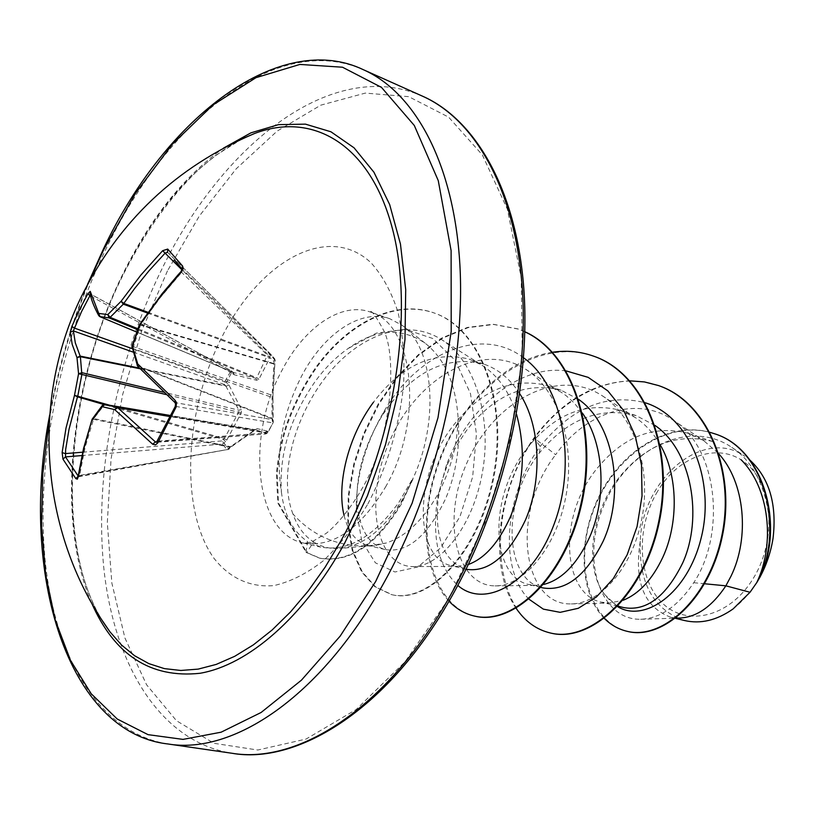 <?xml version="1.0" encoding="UTF-8"?>
<svg xmlns="http://www.w3.org/2000/svg" width="815" height="815" viewBox="0 0 815 815"><rect width="100%" height="100%" fill="white"/><g stroke="black" fill="none" stroke-linecap="round" stroke-linejoin="round"><path stroke-width="0.61" stroke-dasharray="4.08 3.06" d="M157.081 441.822L265.894 433.947L156.46 442.321L157.998 441.119L267.402 432.826L273.198 422.669L273.351 420.988L273.198 422.669L267.402 432.826L265.894 433.947L267.87 432.714L273.198 422.465L272.954 395.611L275.083 360.271L270.295 354.861L269.561 358.478L258.905 379.24L256.664 380.248L234.211 374.768L231.45 372.832L226.397 382.581L228.923 384.935L241.393 409.415L241.26 412.899L226.804 440.08L224.033 443.187L228.557 448.902L231.531 446.029L257.265 428.659L267.289 431.094L267.87 432.521L264.824 433.611L264.712 432.48L254.973 429.75L229.667 447.272L227.456 450.033L222.383 444.104L81.918 455.554M82.672 452.193L221.853 440.946L222.383 444.104L224.033 443.187L221.853 440.946L224.298 438.694L238.846 411.891L238.907 410.2L225.521 385.475L227.833 383.671M242.544 138.682L215.364 155.553L198.279 169.846C169.917 197.413 144.978 232.204 123.452 274.186C65.22 388.938 54.809 545.775 102.588 621.01C53.515 541.761 65.801 388.419 122.912 274.472C155.471 209.027 195.356 163.764 242.554 138.672M657.593 491.323C635.863 527.224 637.32 578.192 661.749 602.458C685.812 627.265 728.967 617.668 752.703 579.333C776.827 541.354 773.354 485.985 746.55 463.847C720.093 441.129 678.966 455.116 657.593 491.323M412.074 480.412L400.736 503.701C375.695 544.909 348.626 563.053 319.531 558.143L306.063 552.387L306.807 552.56L313.551 541.944C304.148 535.822 297.281 526.5 292.952 513.97C311.238 534.304 333.906 544.96 360.964 545.948L370.081 545.643L386.3 542.994C405.483 536.545 422.353 520.846 436.901 495.907C450.257 471.59 457.337 445.734 458.142 418.339C455.768 383.733 444.735 358.651 425.022 343.115C401.072 327.121 375.369 328.965 347.934 348.647C335.78 357.184 324.839 368.166 315.11 381.603C290.221 417.321 278.995 454.189 281.43 492.219C275.287 453.629 282.01 414.916 301.591 376.092C323.647 333.763 360.678 308.315 389.835 318.747L401.734 325.063C434.008 346.752 440.171 422.058 412.074 480.412L401.489 503.894C376.449 545.092 349.38 563.236 320.275 558.316L306.807 552.56L278.506 503.038L277.161 473.199C278.964 456.156 282.082 440.711 286.503 426.866C293.971 405.32 304.28 385.159 317.412 366.393C348.463 323.687 394.745 299.319 434.018 312.94L433.315 312.685C394.042 299.074 347.761 323.443 316.709 366.169C303.567 384.945 293.257 405.106 285.79 426.663C281.358 440.518 278.241 455.962 276.438 473.016L277.772 502.855L306.063 552.387L307.54 541.517C292.972 531.706 284.262 515.274 281.43 492.219M411.697 480.3L399.014 502.203C373.525 537.146 347.424 552.101 320.723 547.069L307.54 541.517M412.92 479.281L406.471 492.647C386.931 527.193 364.662 545.795 339.672 548.434C330.156 549.076 321.456 546.906 313.551 541.944M519.776 393.767C510.241 378.965 498.25 369.073 483.804 364.081C448.505 355.391 416.648 369.613 388.235 406.746L382.011 415.874C364.672 444.786 356.308 473.301 356.95 501.429C358.936 528.293 368.278 544.328 384.975 549.534C407.378 553.314 427.651 536.25 445.795 498.332C456.145 473.352 460.261 446.691 458.142 418.339M344.083 515.488C348.28 532.164 356.155 542.118 367.708 545.337L372.873 546.009L386.3 542.994M712.779 441.557C677.357 432.5 646.163 444.43 619.206 477.346C589.54 514.693 584.61 569.736 604.893 594.716C610.068 601.46 616.323 605.749 623.658 607.582M718.198 453.201L703.987 440.895L688.665 433.386C653.467 424.442 622.477 436.697 595.673 470.153C556.991 518.707 563.359 594.38 601.266 602.142L609.304 603.059L623.231 600.237M655.005 425.44L636.158 415.63C599.983 406.339 567.729 418.778 539.387 452.946C499.972 503.12 505.198 580.137 542.332 587.809M660.018 444.47C653.335 432.897 644.971 423.841 634.916 417.3L620.5 410.322C585.18 401.438 553.854 414.336 526.51 449.014C486.993 499.279 491.832 577.01 528.823 584.518L535.903 585.364L543.737 584.447M578.691 399.462L561.127 390.232C525.726 381.461 494.145 394.918 466.384 430.636L456.043 446.579L447.751 463.715L441.862 481.003L438.246 498.271C434.324 537.401 443.462 561.026 465.66 569.155L451.164 565.63L457.286 566.394L468.391 564.479M582.358 413.022L573.984 402.732L566.089 395.642L560.985 392.076L547.507 385.627C512.146 376.846 480.514 390.446 452.61 426.418C412.237 478.527 415.324 558.418 451.164 565.63M516.527 414.244C509.406 391.689 497.792 375.287 481.685 365.038L469.175 359.13C433.855 350.481 401.958 364.845 373.474 402.233M539.387 452.946L540.202 446.437L533.978 437.889L555.626 454.709C584.976 412.899 636.138 394.99 672.579 419.745C717.76 446.651 726.45 533.285 693.748 582.715C677.897 606.319 660.181 618.504 640.59 619.278C600.849 620.134 580.382 560.995 603.426 506.41C625.268 451.316 687.198 417.535 731.238 447.007C767.638 469.644 780.128 532.837 759.672 577.641L760.181 576.786M684.457 620.51C653.528 609.702 638.797 583.285 640.264 541.252C641.863 479.302 703.508 426.714 744.869 456.308L731.238 447.007M640.264 541.252C633.978 581.706 644.023 606.992 670.399 617.098L679.231 618.065M693.748 582.715L704.71 583.774M529.006 599.208C499.534 570.368 503.201 496.345 540.202 446.437C571.539 407.561 606.554 393.003 645.256 402.783M617.566 606.615L604.893 594.716M516.129 608.296C488.786 569.013 495.744 491.618 533.978 437.889C561.138 401.724 593.096 382.693 629.863 380.829M604.384 618.483C578.599 592.474 577.305 536.351 601.134 492.311C624.759 448.016 670.918 421.335 710.028 432.347M550.726 633.072C492.637 621.397 481.971 509.946 534.559 438.073C566.598 393.472 617.261 370.55 658.815 385.668M627.224 631.33C587.758 621.682 572.864 560.262 594.787 507.144C616.059 453.568 670.001 418.421 714.134 433.631M292.952 513.97C278.292 476.653 293.93 417.952 325.796 376.968C357.683 335.739 405.167 317.157 440.732 339.101C475.104 359.822 492.372 417.993 482.337 472.781C472.669 527.59 439.326 567.423 412.492 566.568C376.235 566.119 362.92 499.768 390.395 439.479C416.832 378.873 480.137 340.201 525.492 369.175C559.141 389.855 575.726 445.357 565.763 497.018C555.952 548.831 522.833 586.393 494.99 585.873C456.492 585.822 440.569 520.51 467.372 461.84C492.943 402.671 556.645 366.017 602.142 395.713C635.109 416.526 651.633 469.797 641.802 518.992C632.318 568.32 599.473 604.088 571.244 603.884C522.761 605.851 509.599 513.908 555.626 454.709M566.119 370.906C518.309 364.213 466.526 409.354 446.355 465.385L437.737 496.763C431.593 537.421 438.287 566.965 457.806 585.404M523.617 357.836C481.125 325.287 418.615 353.262 385.281 409.252C365.568 442.514 355.911 475.97 356.318 509.63L361.789 541.15L375.399 562.829L394.959 571.998L417.81 567.006L440.65 547.863L459.986 516.547L472.659 476.887L476.449 434.049L470.479 393.604L455.33 360.546L432.796 338.5L405.463 329.331L376.245 333.152L347.934 348.647M552.448 352.263C505.127 359.476 460.363 404.79 439.55 459.273C418.706 513.735 422.944 573.261 449.034 601.195M524.85 331.817L517.749 328.863L493.044 324.238L467.423 327.416L442.087 337.889L418.156 354.861L396.599 377.284L378.252 403.934L363.765 433.458L353.659 464.428L348.26 495.347L347.74 524.707L352.274 550.746L361.595 571.784L374.89 586.749L391.394 594.583C428.985 604.068 479.454 550.96 493.299 476.215C507.643 401.551 479.943 327.997 433.315 312.685M593.819 356.237C536.331 335.902 468.024 387.023 440.884 457.612C412.838 527.886 429.311 605.423 474.687 616.109M524.85 331.746L518.401 329.097L493.696 324.472L468.075 327.64L442.739 338.113L418.808 355.085L397.262 377.498L378.914 404.138L364.427 433.651L354.321 464.611L348.932 495.52L348.413 524.87L352.966 550.909L362.288 571.947L375.593 586.912L392.107 594.736C429.699 604.231 480.167 551.144 494.012 476.418C508.356 401.785 480.656 328.241 434.018 312.94M733.062 608.958C754.211 592.128 767.526 568.625 773.028 538.46M139.426 368.085L225.521 385.475L224.074 384.385L224.828 381.542L231.053 370.682L233.447 372.475L255.655 378.221L256.735 377.732L267.055 356.023L269.989 356.889M180.92 271.69L274.013 361.524L272.067 397.384L271.955 418.808L272.679 422.873L175.796 406.42L175.47 402.855L138.377 366.699L132.886 348.525L140.679 324.533L160.137 297.791L181.714 272.271L182.346 269.245L274.604 358.692L274.013 361.524L275.256 360.77L274.726 358.824L269.989 353.476L270.295 354.861L267.351 353.985L269.836 353.313L274.726 358.824L275.256 360.77L274.726 362.247M167.554 252.324L269.989 353.476L167.554 252.324M232.846 374.034L232.876 372.19L231.48 370.988L91.209 294.47L90.037 293.054L91.209 294.47L99.685 316.464L232.52 372.007L136.706 332.051L233.447 372.475L234.211 374.768M90.679 296.11L231.45 372.832L231.053 370.682L91.117 294.347L89.925 295.692M78.159 476.031L78.872 476.551L79.615 475.369L78.118 476.368M78.128 476.266L228.811 449.299L79.615 475.369L85.055 447.567L93.756 418.543L92.146 419.175M231.531 446.029L230.645 446.702L93.756 418.543L104.717 404.423M228.923 384.935L226.346 386.157L140.048 368.747M241.393 409.415L238.907 410.2L163.744 392.239M133.151 352.111L224.074 384.385L226.397 382.581L132.183 348.626M241.26 412.899L166.25 394.582M226.804 440.08L224.298 438.694L109.862 405.279M225.602 441.628L223.422 439.387L103.739 404.474M137.572 329.627L255.655 378.221L256.664 380.248M137.888 328.771L256.735 377.732L258.905 379.24M230.075 447.272L93.287 419.267L92.013 419.531M147.454 313.011L267.106 356.919L269.561 358.478M255.013 429.617L253.893 430.218L103.821 404.953L102.303 405.442M257.265 428.659L254.993 429.75L170.335 415.477L255.513 429.719L231.379 446.773L228.811 449.299L78.22 476.806M267.289 431.094L264.712 432.48L169.897 416.322M267.656 431.593L264.61 432.684L169.785 416.526M139.599 324.309L273.646 363.5L274.889 362.746L274.553 364.132M139.345 324.808L274.747 364.264L272.954 395.611M131.949 346.202L273.045 395.662L272.852 399.146M272.923 421.661L273.066 420.194L273.351 420.988L272.241 419.613L174.991 402.6M131.908 347.577L132.886 348.525L272.067 397.384L272.954 398.596L272.831 420.632M137.409 365.711L272.169 418.401L273.076 420.316L271.955 418.808L137.786 366.343M175.184 406.563L157.295 441.455M91.555 602.866C54.9 518.085 70.426 379.22 123.157 273.453C150.653 217.972 184.109 176.183 223.514 148.106M49.318 420.031C57.498 371.772 71.048 325.073 89.966 279.932M167.9 743.963C97.953 732.716 54.208 655.515 44.917 558.265C36.074 460.21 59.403 345.051 105.889 249.125C167.116 121.129 275.827 30.929 363.531 69.784M167.442 270.916L141.678 331.033L122.678 394.429L111.054 459.008L107.315 522.639L111.859 583.102L124.929 637.982L146.568 684.753L176.488 720.735L213.978 743.3L257.805 750.024L306.053 739.062L356.155 709.529L404.963 661.892L449.034 598.281L484.996 522.507L510.027 439.805L522.303 356.145L521.203 277.538L507.348 209.17L482.378 154.932L448.637 117.156L408.743 96.669L365.324 93.093L320.764 105.176L277.151 131.113L236.187 168.817L199.247 216.138L167.442 270.916M422.588 96.211C333.213 56.52 223.381 143.063 162.409 267.972C116.107 361.514 93.735 474.401 104.086 570.602C114.864 666.059 160.606 741.864 231.929 753.254M385.495 487.075C424.493 420.132 414 323.28 370.173 311.982C341.179 301.591 304.229 327.396 282.122 370.102C245.386 436.32 254.8 533.132 303.149 542.943C332.52 547.996 359.975 529.373 385.495 487.075M367.881 503.935C387.074 466.975 398.953 427.62 403.517 385.862C404.821 359.211 403.018 334.751 398.097 312.461C391.516 292.055 382.52 275.521 371.1 262.858C328.302 222.454 260.576 260.678 222.801 335.271C184.485 409.456 179.086 509.385 213.907 558.214C229.29 577.876 250.032 587.727 273.86 585.588C290.16 581.951 306.593 573.719 323.178 560.883C339.417 545.53 354.321 526.551 367.881 503.935M147.973 312.298L267.055 356.023L267.351 353.985L182.01 269.877M87.592 284.313C70.304 326.55 57.661 370.132 49.654 415.059M389.835 318.747L370.173 311.982C371.365 309.741 375.97 316.098 383.987 331.043C396.864 356.45 392.361 438.205 361.779 489.071C349.655 510.17 335.148 526.541 326.092 533.428L312.44 541.537C305.819 543.228 302.732 543.697 303.149 542.943L320.713 547.12M370.081 545.643L339.672 548.515M425.033 343.105L401.734 325.063M384.975 549.534L367.708 545.337M617.953 606.197L601.266 602.142M541.079 587.503L528.823 584.518M712.779 441.547L688.665 433.386M636.158 415.619L620.5 410.322M561.127 390.242L547.507 385.627M483.804 364.081L469.175 359.13M640.59 619.278L675.778 618.178M675.543 618.351L670.399 617.098M440.742 339.081L481.685 365.038M412.492 566.588L457.286 566.394M525.522 369.124L560.985 392.076M494.99 585.914L535.903 585.364M602.153 395.672L634.916 417.3M571.254 603.925L609.304 603.059M672.589 419.745L703.987 440.895M372.873 546.009L360.964 545.948M446.355 465.385L447.751 463.715M437.737 496.763L438.246 498.271M385.281 409.252L382.001 415.874M356.318 509.63L356.99 501.419M518.401 329.097L517.749 328.863M392.107 594.736L391.394 594.583M319.531 558.143L320.275 558.316"/><path stroke-width="1.22" d="M90.679 296.11L87.786 293.889L90.241 291.352L98.758 313.429L107.814 314.58L110.137 317.341L109.088 317.901L107.814 314.58L121.089 301.295L123.32 304.168L110.137 317.341L137.888 328.771M167.707 249.074L167.493 252.273L165.078 253.18L149.288 270.458L134.638 288.5L123.799 303.414L121.089 301.295L140.7 275.287L162.633 250.704L167.707 249.074L182.621 266.077L182.163 269.031L174.563 260.403M340.955 540.803L325.154 567.138L308.223 590.987L290.425 612.034L272.057 630.056L253.383 644.859L234.679 656.33L216.199 664.419L198.177 669.115L180.818 670.47L164.335 668.606L148.88 663.634L134.597 655.729L121.598 645.073L109.994 631.88L102.598 621.02L109.994 631.88C41.259 536.667 29.381 403.934 80.828 297.73C118.552 221.334 176.488 166.586 254.626 133.466L254.626 133.466C312.807 111.278 370.53 144 392.626 229.443C414.794 314.509 393.981 445.357 340.955 540.803M182.621 266.077L183.161 268.318L181.989 271.212L159.506 297.852L139.874 324.828L132.468 346.263L137.725 363.938L175.133 400.348L176.447 402.529L176.121 407.042L157.672 443.024L155.543 444.837L152.66 444.226L155.441 441.944L156.46 442.321M78.22 476.806L77.344 479.159L75.836 478.639L62.959 459.14L62.134 452.529L65.995 428.13L74.501 395.346L78.566 373.749L76.987 357.632L72.178 344.327L70.243 332.204L71.883 326.387L79.34 309.965L87.786 293.889M242.554 138.672L254.626 133.466L242.544 138.682M373.474 402.233C347.577 437.095 336.554 485.088 344.083 515.488M675.778 618.178L679.231 618.065C696.418 617.444 711.953 606.696 725.87 585.822L750.024 592.271L756.768 582.582C775.279 544.023 769.564 487.9 741.029 459.67M704.71 583.774L725.87 585.822L731.035 576.113C749.729 537.931 745.297 482.123 718.198 453.201M617.953 606.197L623.658 607.582C646.387 611.576 666.069 596.692 682.695 562.931C703.141 517.943 692.108 450.675 655.005 425.44M623.231 600.237C639.062 593.809 652.224 579.557 662.727 557.491C678.518 523.485 678.416 475.756 660.018 444.47M541.079 587.503L542.332 587.809C565.406 591.802 585.679 576.276 603.151 541.241C624.922 494.124 615.203 424.564 578.691 399.462M543.737 584.447C561.83 579.771 577.071 564.133 589.469 537.513C606.666 499.188 604.913 444.684 582.358 413.022M466.078 569.257C488.379 572.731 508.173 556.329 525.441 520.052C542.189 481.257 541.16 426.306 519.776 393.767M468.391 564.479C485.078 558.326 499.188 542.179 510.72 516.038C523.923 482.806 525.848 448.871 516.527 414.244M760.354 576.388C766.65 564.5 770.868 551.857 773.028 538.46C777.041 504.383 769.421 478.334 750.136 460.312M750.024 592.271L733.062 608.958C716.742 620.388 700.533 624.239 684.457 620.51L675.543 618.351M645.256 402.783C690.988 416.903 715.356 482.022 701.175 537.9C687.514 594.135 644.013 623.088 617.566 606.615M629.863 380.829L644.451 381.929L658.53 385.566C707.471 402.223 735.242 471.213 721.937 535.129C709.101 599.3 661.912 640.346 626.939 631.268C618.371 629.211 610.853 624.952 604.384 618.483M710.028 432.347L713.869 433.539C766.202 448.912 785.008 532.572 756.911 582.368L756.768 582.582M658.815 385.668L659.101 385.77C708.041 402.427 735.813 471.406 722.508 535.292C709.671 599.443 662.483 640.478 627.509 631.401L627.224 631.33M714.134 433.631L714.398 433.723C764.409 448.586 784.641 526.307 760.181 576.786L756.911 582.368M529.006 599.208L543.34 609.141L560.16 612.34L578.314 608.285L596.468 596.926L613.206 578.762L627.153 554.801L637.065 526.572L642.037 495.968L641.497 465.1L635.333 436.076L623.883 410.811L607.837 390.874L588.196 377.365L566.119 370.906M457.806 585.404C484.854 609.172 532.47 583.581 554.363 523.444C576.684 463.664 563.736 386.432 523.617 357.836M516.129 608.296C525.115 621.478 536.545 629.71 550.42 633C590.916 643.086 644.237 593.87 658.846 520.948C673.974 448.199 644.135 373.29 593.514 356.124C580.311 351.459 566.619 350.165 552.448 352.263M449.034 601.195C456.298 608.876 464.733 613.827 474.361 616.038C512.9 625.645 564.571 577.234 580.922 504.047C597.711 431.033 572.599 353.466 524.85 331.817M550.726 633.072L551.032 633.143C591.537 643.218 644.859 594.023 659.457 521.121C674.586 448.393 644.746 373.514 594.125 356.349L593.819 356.237M474.687 616.109L475.013 616.191C513.654 625.818 565.478 577.142 581.696 503.741C598.363 430.514 572.864 352.977 524.85 331.746M147.973 312.298L123.799 303.414L123.32 304.168L147.454 313.011M137.572 329.627L109.088 317.901L99.787 316.577M89.925 295.692L81.52 311.666L73.36 330.9L70.243 332.204M133.151 352.111L73.36 330.9L75.337 342.921L80.379 356.695L76.987 357.632L80.145 356.104L139.426 368.085M140.048 368.747L80.379 356.695L81.867 374.472L78.566 373.749L81.979 372.7L163.744 392.239M166.25 394.582L81.867 374.472L77.822 395.927L77.486 396.824L74.501 395.346L109.862 405.279M103.739 404.474L77.486 396.824L69.01 429.383L65.648 449.585L65.495 456.899L62.959 459.14M104.717 404.423L117.329 407.357L155.441 441.944L157.081 441.822M100.092 316.729L98.758 313.429L98.635 315.436L99.97 316.689L136.706 332.051L100.092 316.729M99.461 316.352L98.635 315.436C93.674 306.145 90.771 298.514 89.956 292.565L90.241 291.352M162.633 250.704L182.01 269.877M182.163 269.042L174.379 260.189M132.183 348.626L74.104 327.987L71.883 326.387M181.276 272.108L180.92 271.69L177.69 275.266L162.165 293.634L139.345 324.808L131.949 346.202L137.409 365.711M131.908 347.577L132.468 346.263L131.949 346.202M175.133 400.348L174.991 402.6L137.715 366.261L137.725 363.938L137.154 365.273L137.786 366.343M174.991 402.6L174.991 402.6C174.919 404.128 176.203 400.542 175.184 406.563L156.439 442.311M82.672 452.193L65.159 453.609L62.134 452.529M175.867 407.551L175.184 406.563M157.916 442.545L157.295 441.455M78.128 476.266L75.836 478.639M152.66 444.226L114.742 409.639L117.747 407.663L169.785 416.526M92.013 419.531L83.782 448.922L78.311 476.948M102.303 405.442L104.829 404.434L170.335 415.477L104.87 404.444L102.211 406.685L92.075 420.377L92.146 419.175L102.303 405.442L102.211 406.685L114.742 409.639L117.329 407.357L169.897 416.322M223.514 148.106L250.928 132.845L278.486 124.644L305.431 124.135L330.921 131.775L354.056 147.821L373.932 172.209L389.662 204.555L400.46 244.082L405.707 289.59L404.984 339.519L398.168 391.974L385.444 444.868L367.29 496.06L344.48 543.483C303.211 617.841 247.923 665.06 200.011 673.282C150.571 678.538 114.416 655.066 91.555 602.866M89.966 279.932L103.688 249.696L135.514 193.257L172.281 144.286L212.878 105.013L255.971 77.68L299.859 64.436L342.494 67.217L381.502 87.399L414.295 125.459L438.266 180.635L451.103 250.602L451.204 331.399L438.001 417.647L412.176 503.099L375.654 581.523L340.181 636.097L301.377 680.23L261.095 712.493L221.12 732.196L183.008 739.388L148.045 734.651L117.217 719.013L91.219 693.769L70.487 660.323L55.277 620.144L45.64 574.687L41.545 525.318L42.828 473.352L49.318 420.031M422.588 96.211C472.354 118.032 514.632 183.783 523.403 283.386C531.981 382.561 503.446 506.91 449.717 600.003C385.464 712.707 295.162 764.694 231.929 753.254C297.984 764.389 385.668 708.856 447.578 600.329C500.379 508.682 529.19 387.145 522.272 288.265C515.172 189.304 474.992 119.54 422.588 96.211L363.531 69.784C414.937 92.655 453.945 163.295 459.874 264.6C465.64 365.803 435.709 490.956 382.398 585.516C319.877 697.497 232.662 754.975 167.9 743.963C68.603 732.787 18.541 575.747 49.654 415.059M81.918 455.554L65.495 456.899L78.159 476.031M363.531 69.784C281.328 30.104 166.596 114.925 103.424 249.013L87.592 284.313M231.929 753.254L167.9 743.963M658.53 385.566L659.101 385.77M626.939 631.268L627.509 631.401M713.869 433.539L714.398 433.723M551.032 633.143L550.42 633M594.125 356.349L593.514 356.124M475.013 616.191L474.361 616.038M182.214 269.103L180.92 271.69M78.118 476.368L83.568 448.362L92.146 419.175"/></g></svg>
